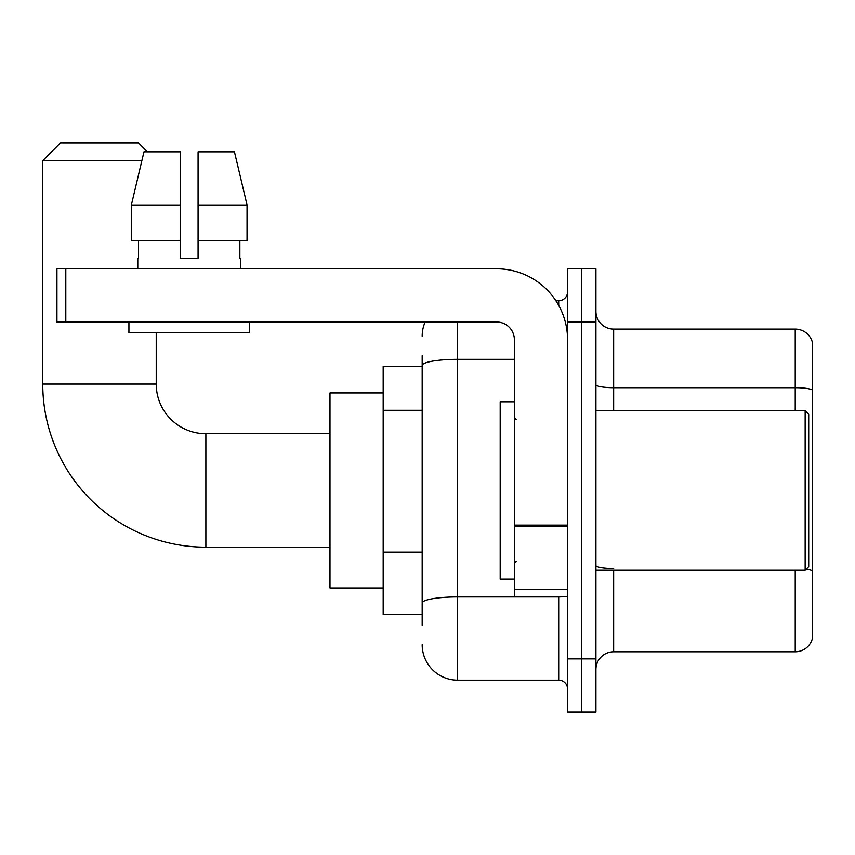<?xml version="1.0" encoding="UTF-8"?>
<svg xmlns="http://www.w3.org/2000/svg" width="855" height="855" viewBox="0 0 855 855"><rect width="100%" height="100%" fill="white"/><g stroke="black" fill="none" stroke-linecap="round" stroke-linejoin="round"><path stroke-width="1.28" d="M422.178 625.197L422.178 365.491L422.178 366.325L383.179 366.325L383.179 614.553L422.178 614.553M567.57 658.884L567.57 712.076L581.753 712.076L581.753 658.884L581.753 712.076L595.935 712.076L595.935 658.884L581.753 658.884L581.753 322.004L581.753 658.884L567.57 658.884L567.57 322.004L581.753 322.004L581.753 268.812L581.753 322.004L595.935 322.004L595.935 658.884M595.935 322.004L595.935 268.812L567.57 268.812L567.57 322.004M457.639 322.004L457.639 680.163L558.7 680.163L558.7 596.822M555.878 300.725L558.7 300.725A8.86 8.86 0 0 0 567.57 291.865M422.178 609.241L422.178 603.074A35.461 6.156 180 0 1 457.639 596.918L558.7 596.918A8.86 1.539 0 0 0 561.788 596.822M514.379 359.335L457.639 359.335A35.461 6.156 180 0 0 422.178 365.491L422.178 355.691M567.57 689.023A8.86 8.86 0 0 0 558.7 680.163M422.178 336.186A35.461 35.461 0 0 1 425.138 322.004M457.639 680.163A35.461 35.461 0 0 1 422.178 644.702M595.935 669.518A17.731 17.731 0 0 1 613.666 651.788L795.225 651.788L795.225 570.232M812.25 341.861A17.731 17.731 0 0 0 795.225 329.1A17.731 17.731 0 0 1 812.25 341.861L812.25 639.027A17.731 17.731 0 0 1 795.225 651.788M812.25 389.923A17.731 3.078 180 0 0 795.225 387.7L795.225 329.1L613.666 329.1A17.731 17.731 0 0 1 595.935 311.37A17.731 17.731 0 0 0 613.666 329.1L613.666 410.657M812.25 390.169L812.25 570.766A17.731 3.078 180 0 0 806.18 569.206M198.071 258.178L180.341 258.178L198.071 258.178L180.341 258.178L198.071 258.178L198.071 151.795L234.441 151.795L247.042 204.986L247.042 240.447L198.071 240.447M329.987 547.179L205.873 547.179A163.123 163.123 0 0 1 42.75 384.055L42.75 160.655L60.481 142.924L138.499 142.924L147.359 151.795M205.873 547.179L205.873 433.709A49.643 49.643 0 0 1 156.23 384.055L156.23 332.638M141.855 160.655L42.75 160.655M383.179 392.926L329.987 392.926L329.987 587.962L383.179 587.962M567.57 596.822L514.379 596.822L514.379 525.13L567.57 525.13M567.57 339.734A70.922 70.922 0 0 0 496.648 268.812L65.803 268.812L65.803 322.004L496.648 322.004A17.731 17.731 0 0 1 514.379 339.734L514.379 525.13M65.803 322.004L56.932 322.004L56.932 268.812L65.803 268.812M180.341 204.986L180.341 240.447L180.341 204.986L131.371 204.986L143.961 151.795L180.341 151.795L180.341 258.178M137.783 258.178L138.553 258.178L137.783 258.178L137.783 268.812M240.618 258.178L239.849 258.178L240.618 258.178L240.618 268.812M239.849 240.447L239.849 258.178M138.553 258.178L138.553 240.447M128.923 322.004L128.923 332.638L249.489 332.638L249.489 322.004M180.341 240.447L131.371 240.447L131.371 204.986L143.961 151.795M247.042 204.986L234.441 151.795L247.042 204.986L198.071 204.986M805.154 410.657L808.702 414.205L808.702 566.683L805.154 570.232L805.154 410.657L595.935 410.657M514.379 401.786L500.196 401.786L500.196 579.092L514.379 579.092M422.178 410.282L383.179 410.282M422.178 552.127L383.179 552.127M558.7 305.395L558.7 300.725M613.666 570.232L613.666 651.788M795.225 410.657L795.225 387.7L613.666 387.7A17.731 3.078 0 0 1 595.935 384.622M613.666 568.554A17.731 3.078 -0 0 1 595.935 565.476M42.75 384.055L156.23 384.055M567.57 526.669L514.379 526.669M514.379 589.501L567.57 589.501M329.987 433.709L205.873 433.709M595.935 570.232L805.154 570.232M516.153 419.516L514.379 417.753M516.153 561.361L514.379 563.135"/></g></svg>
